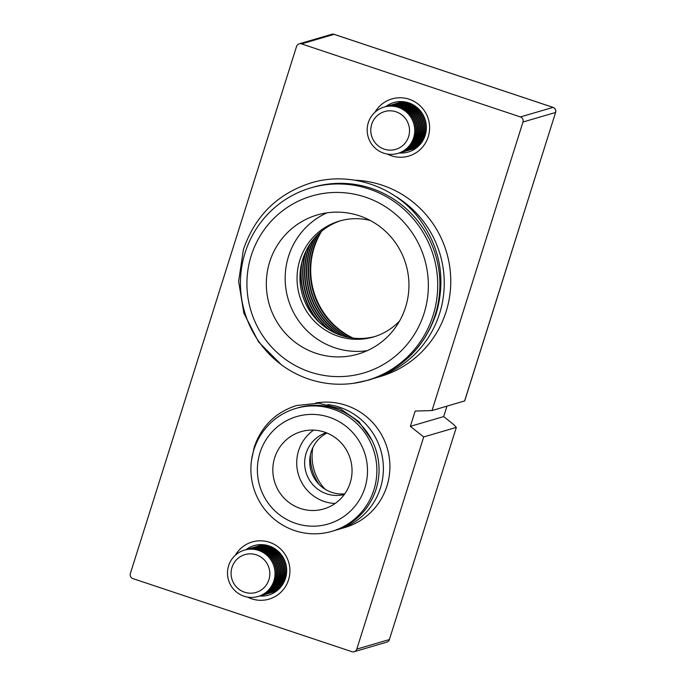 <?xml version="1.0" encoding="UTF-8"?>
<svg xmlns="http://www.w3.org/2000/svg" width="686" height="686" viewBox="0 0 686 686"><rect width="100%" height="100%" fill="white"/><g stroke="black" fill="none" stroke-linecap="round" stroke-linejoin="round"><path stroke-width="1.03" d="M387.273 154.041A29.798 29.275 -106.3 0 0 428.218 136.823A29.798 29.275 -106.3 0 0 412.243 100.448A29.798 29.275 -106.3 0 0 375.01 112.187M385.772 106.579A25.776 25.322 73.7 0 1 393.773 102.557A25.776 25.322 73.7 0 1 419.112 109.443A25.776 25.322 73.7 0 1 425.174 135.356A25.776 25.322 73.7 0 1 408.264 152.026A25.776 25.322 73.7 0 1 399.355 152.961M247.577 597.094A29.798 29.275 -106.3 0 0 288.532 579.876A29.798 29.275 -106.3 0 0 272.548 543.501A29.798 29.275 -106.3 0 0 235.324 555.24M246.077 549.632A25.776 25.322 73.7 0 1 254.077 545.61A25.776 25.322 73.7 0 1 279.425 552.496A25.776 25.322 73.7 0 1 285.479 578.409A25.776 25.322 73.7 0 1 268.569 595.079A25.776 25.322 73.7 0 1 259.66 596.014M374.539 378.209A100.276 98.501 -106.3 0 0 439.58 313.553A100.276 98.501 -106.3 0 0 394.596 195.759M310.904 187.861L313.073 187.227A100.276 98.501 73.7 0 1 411.677 214.023A100.276 98.501 73.7 0 1 435.233 314.823A100.276 98.501 73.7 0 1 369.445 379.701L367.276 380.336A100.276 98.501 -106.3 0 0 433.063 315.457A100.276 98.501 -106.3 0 0 409.499 214.658A100.276 98.501 -106.3 0 0 310.904 187.861A100.276 98.501 -106.3 0 0 245.108 252.74A100.276 98.501 -106.3 0 0 268.672 353.539A100.276 98.501 -106.3 0 0 367.276 380.336M336.217 530.012A64.038 62.898 -106.3 0 0 338.404 529.412A64.038 62.898 -106.3 0 0 380.413 487.986A64.038 62.898 -106.3 0 0 327.779 404.534M295.889 408.419L298.058 407.784A64.038 62.898 73.7 0 1 361.025 424.891A64.038 62.898 73.7 0 1 376.065 489.255A64.038 62.898 73.7 0 1 334.056 530.681L331.887 531.324A64.038 62.898 -106.3 0 0 373.896 489.89A64.038 62.898 -106.3 0 0 358.847 425.526A64.038 62.898 -106.3 0 0 295.889 408.419A64.038 62.898 -106.3 0 0 253.871 449.845A64.038 62.898 -106.3 0 0 268.921 514.208A64.038 62.898 -106.3 0 0 331.887 531.324M424.068 313.365A92.224 90.595 73.7 0 1 310.063 371.992A92.224 90.595 73.7 0 1 251.213 255.681A92.224 90.595 73.7 0 1 365.218 197.062A92.224 90.595 73.7 0 1 424.068 313.365M364.901 487.797A55.978 54.991 73.7 0 1 295.7 523.384A55.978 54.991 73.7 0 1 259.977 452.786A55.978 54.991 73.7 0 1 329.177 417.199A55.978 54.991 73.7 0 1 364.901 487.797M315.637 403.034A64.038 62.898 73.7 0 1 386.93 486.074A64.038 62.898 73.7 0 1 344.921 527.5L338.404 529.412M354.962 180.212A100.276 98.501 73.7 0 1 446.097 311.641A100.276 98.501 73.7 0 1 380.31 376.52L374.496 378.226M269.701 261.855A72.493 71.207 73.7 0 1 317.266 214.958A72.493 71.207 73.7 0 1 388.542 234.329A72.493 71.207 73.7 0 1 405.572 307.191A72.493 71.207 73.7 0 1 358.015 354.096A72.493 71.207 73.7 0 1 286.739 334.725A72.493 71.207 73.7 0 1 269.701 261.855M367.233 350.675A72.493 71.207 73.7 0 1 288.532 256.341A72.493 71.207 73.7 0 1 326.87 212.866M274.692 457.699A40.277 39.556 73.7 0 1 301.12 431.648A40.277 39.556 73.7 0 1 340.719 442.41A40.277 39.556 73.7 0 1 350.177 482.884A40.277 39.556 73.7 0 1 323.758 508.943A40.277 39.556 73.7 0 1 284.158 498.182A40.277 39.556 73.7 0 1 274.692 457.699M335.128 503.481A40.277 39.556 73.7 0 1 298.59 450.702A40.277 39.556 73.7 0 1 313.639 430.105M446.946 406.172L443.662 416.591L453.669 424.54L456.284 427.404L423.691 436.948L356.806 649.093A4.03 3.953 73.7 0 1 351.824 651.657L132.921 578.607A4.03 3.953 73.7 0 1 130.357 573.53L296.541 46.451A4.03 3.953 73.7 0 1 301.523 43.887L334.108 34.343L553.01 107.393L520.417 116.937A4.03 3.953 73.7 0 1 522.989 122.014L432.017 410.545L464.628 400.941M354.165 651.7L386.75 642.156A4.03 3.953 -106.3 0 0 389.391 639.549L456.353 427.335L389.391 639.549L356.806 649.093M423.691 436.948L410.348 426.349L415.167 411.068L432.017 410.545M520.417 116.937L301.523 43.887M443.662 416.591L410.348 426.349M380.267 151.683A24.164 23.736 73.7 0 1 367.276 127.879A24.164 23.736 73.7 0 1 384.169 107.05A24.164 23.736 73.7 0 1 401.644 108.791A24.164 23.736 73.7 0 1 414.636 132.604A24.164 23.736 73.7 0 1 397.751 153.432A24.164 23.736 73.7 0 1 380.267 151.683M384.203 107.042A24.164 23.736 73.7 0 1 384.246 107.025A24.164 23.736 73.7 0 1 401.73 108.765A24.164 23.736 73.7 0 1 412.269 141.273A24.164 23.736 73.7 0 1 397.829 153.407A24.164 23.736 73.7 0 1 397.794 153.415M381.442 147.962A19.697 19.345 73.7 0 1 372.85 121.456A19.697 19.345 73.7 0 1 398.866 112.993A19.697 19.345 73.7 0 1 407.458 139.49A19.697 19.345 73.7 0 1 381.442 147.962M384.812 106.87A24.164 23.736 73.7 0 1 385.369 106.699A24.164 23.736 73.7 0 1 402.854 108.439A24.164 23.736 73.7 0 1 413.392 140.947A24.164 23.736 73.7 0 1 398.96 153.072A24.164 23.736 73.7 0 1 398.395 153.235M385.369 106.699L385.695 106.604A24.164 23.736 73.7 0 1 403.179 108.345A24.164 23.736 73.7 0 1 413.718 140.853A24.164 23.736 73.7 0 1 399.278 152.978L398.96 153.072M386.261 106.441A24.164 23.736 73.7 0 1 386.818 106.27A24.164 23.736 73.7 0 1 404.303 108.019A24.164 23.736 73.7 0 1 414.841 140.519A24.164 23.736 73.7 0 1 400.401 152.652A24.164 23.736 73.7 0 1 399.844 152.806M386.818 106.27L387.144 106.176A24.164 23.736 73.7 0 1 404.629 107.925A24.164 23.736 73.7 0 1 415.167 140.424A24.164 23.736 73.7 0 1 400.727 152.558L400.401 152.652M387.71 106.021A24.164 23.736 73.7 0 1 388.267 105.85A24.164 23.736 73.7 0 1 405.752 107.591A24.164 23.736 73.7 0 1 416.291 140.098A24.164 23.736 73.7 0 1 401.85 152.223A24.164 23.736 73.7 0 1 401.293 152.386M388.267 105.85L388.593 105.755A24.164 23.736 73.7 0 1 406.078 107.496A24.164 23.736 73.7 0 1 416.616 140.004A24.164 23.736 73.7 0 1 402.176 152.129L401.85 152.223M389.159 105.593A24.164 23.736 73.7 0 1 389.717 105.421A24.164 23.736 73.7 0 1 407.201 107.17A24.164 23.736 73.7 0 1 417.74 139.67A24.164 23.736 73.7 0 1 403.299 151.803A24.164 23.736 73.7 0 1 402.733 151.958M389.717 105.421L390.042 105.327A24.164 23.736 73.7 0 1 407.527 107.076A24.164 23.736 73.7 0 1 418.066 139.575A24.164 23.736 73.7 0 1 403.625 151.709L403.299 151.803M390.608 105.172A24.164 23.736 73.7 0 1 391.166 105.001A24.164 23.736 73.7 0 1 408.65 106.742A24.164 23.736 73.7 0 1 419.189 139.249A24.164 23.736 73.7 0 1 404.749 151.383A24.164 23.736 73.7 0 1 404.183 151.537M391.166 105.001L391.492 104.907A24.164 23.736 73.7 0 1 408.976 106.647A24.164 23.736 73.7 0 1 419.515 139.155A24.164 23.736 73.7 0 1 405.074 151.28L404.749 151.383M392.058 104.744A24.164 23.736 73.7 0 1 392.615 104.572A24.164 23.736 73.7 0 1 410.099 106.321A24.164 23.736 73.7 0 1 420.638 138.821A24.164 23.736 73.7 0 1 406.198 150.954A24.164 23.736 73.7 0 1 405.632 151.109M392.615 104.572L392.941 104.478A24.164 23.736 73.7 0 1 410.417 106.227A24.164 23.736 73.7 0 1 420.964 138.726A24.164 23.736 73.7 0 1 406.524 150.86L406.198 150.954M393.507 104.323A24.164 23.736 73.7 0 1 394.064 104.152A24.164 23.736 73.7 0 1 411.549 105.893A24.164 23.736 73.7 0 1 422.087 138.401A24.164 23.736 73.7 0 1 407.647 150.534A24.164 23.736 73.7 0 1 407.081 150.688M394.064 104.152L394.39 104.058A24.164 23.736 73.7 0 1 411.866 105.798A24.164 23.736 73.7 0 1 422.413 138.306A24.164 23.736 73.7 0 1 407.973 150.44L407.647 150.534M394.947 103.903A24.164 23.736 73.7 0 1 395.513 103.723A24.164 23.736 73.7 0 1 412.998 105.473A24.164 23.736 73.7 0 1 423.536 137.98A24.164 23.736 73.7 0 1 409.096 150.105A24.164 23.736 73.7 0 1 408.53 150.26M395.513 103.723L395.839 103.629A24.164 23.736 73.7 0 1 413.315 105.378A24.164 23.736 73.7 0 1 421.684 112.59M421.281 142.962A24.164 23.736 73.7 0 1 410.545 149.685A24.164 23.736 73.7 0 1 409.979 149.84M426.349 128.522A24.164 23.736 73.7 0 1 423.854 137.877A24.164 23.736 73.7 0 1 409.422 150.011L409.096 150.105M396.397 103.475A24.164 23.736 73.7 0 1 396.962 103.303A24.164 23.736 73.7 0 1 409.628 103.166M396.962 103.303L397.28 103.209A24.164 23.736 73.7 0 1 408.153 102.668M418.168 146.418A24.164 23.736 73.7 0 1 411.994 149.256A24.164 23.736 73.7 0 1 411.429 149.419M420.312 144.18A24.164 23.736 73.7 0 1 410.871 149.591L410.545 149.685M397.846 103.054A24.164 23.736 73.7 0 1 398.412 102.883A24.164 23.736 73.7 0 1 405.143 101.94M398.412 102.883L398.729 102.78A24.164 23.736 73.7 0 1 404.62 101.854M416.891 147.516A24.164 23.736 73.7 0 1 413.444 148.836A24.164 23.736 73.7 0 1 412.878 148.991M417.783 146.77A24.164 23.736 73.7 0 1 412.32 149.162L411.994 149.256M399.295 102.626A24.164 23.736 73.7 0 1 399.861 102.454A24.164 23.736 73.7 0 1 403.471 101.7M399.861 102.454L400.178 102.36A24.164 23.736 73.7 0 1 403.265 101.682M416.385 147.919A24.164 23.736 73.7 0 1 414.893 148.408A24.164 23.736 73.7 0 1 414.327 148.57M416.728 147.644A24.164 23.736 73.7 0 1 413.761 148.742L413.444 148.836M400.744 102.205A24.164 23.736 73.7 0 1 401.301 102.034A24.164 23.736 73.7 0 1 402.828 101.639M401.301 102.034L401.627 101.94A24.164 23.736 73.7 0 1 402.759 101.631M416.265 148.005A24.164 23.736 73.7 0 1 415.776 148.142M416.333 147.953A24.164 23.736 73.7 0 1 415.21 148.313L414.893 148.408M402.193 101.777A24.164 23.736 73.7 0 1 402.682 101.631M230.899 560.651A24.164 23.736 73.7 0 1 244.473 550.103A24.164 23.736 73.7 0 1 270.052 558.696A24.164 23.736 73.7 0 1 271.63 585.938A24.164 23.736 73.7 0 1 258.056 596.486A24.164 23.736 73.7 0 1 232.477 587.893A24.164 23.736 73.7 0 1 230.899 560.651M244.516 550.095A24.164 23.736 73.7 0 1 244.55 550.078A24.164 23.736 73.7 0 1 263.604 552.719A24.164 23.736 73.7 0 1 271.716 585.913A24.164 23.736 73.7 0 1 258.142 596.46A24.164 23.736 73.7 0 1 258.099 596.468M233.857 563.223A19.697 19.345 73.7 0 1 260.448 556.775A19.697 19.345 73.7 0 1 267.06 583.829A19.697 19.345 73.7 0 1 240.469 590.286A19.697 19.345 73.7 0 1 233.857 563.223M245.116 549.923A24.164 23.736 73.7 0 1 245.682 549.752A24.164 23.736 73.7 0 1 264.727 552.384A24.164 23.736 73.7 0 1 272.839 585.578A24.164 23.736 73.7 0 1 259.265 596.125A24.164 23.736 73.7 0 1 258.699 596.288M245.682 549.752L246 549.658A24.164 23.736 73.7 0 1 265.053 552.29A24.164 23.736 73.7 0 1 273.157 585.484A24.164 23.736 73.7 0 1 259.582 596.031L259.265 596.125M246.566 549.495A24.164 23.736 73.7 0 1 247.131 549.323A24.164 23.736 73.7 0 1 266.177 551.964A24.164 23.736 73.7 0 1 274.289 585.158A24.164 23.736 73.7 0 1 260.714 595.705A24.164 23.736 73.7 0 1 260.148 595.86M247.131 549.323L247.449 549.229A24.164 23.736 73.7 0 1 266.502 551.87A24.164 23.736 73.7 0 1 274.606 585.064A24.164 23.736 73.7 0 1 261.032 595.611L260.714 595.705M248.015 549.074A24.164 23.736 73.7 0 1 248.572 548.903A24.164 23.736 73.7 0 1 267.626 551.535A24.164 23.736 73.7 0 1 275.738 584.729A24.164 23.736 73.7 0 1 262.163 595.277A24.164 23.736 73.7 0 1 261.598 595.439M248.572 548.903L248.898 548.809A24.164 23.736 73.7 0 1 267.952 551.441A24.164 23.736 73.7 0 1 276.055 584.635A24.164 23.736 73.7 0 1 262.481 595.182L262.163 595.277M249.464 548.646A24.164 23.736 73.7 0 1 250.021 548.474A24.164 23.736 73.7 0 1 269.075 551.115A24.164 23.736 73.7 0 1 277.178 584.309A24.164 23.736 73.7 0 1 263.604 594.856A24.164 23.736 73.7 0 1 263.047 595.011M250.021 548.474L250.347 548.38A24.164 23.736 73.7 0 1 269.401 551.021A24.164 23.736 73.7 0 1 277.504 584.215A24.164 23.736 73.7 0 1 263.93 594.762L263.604 594.856M250.913 548.225A24.164 23.736 73.7 0 1 251.47 548.054A24.164 23.736 73.7 0 1 270.524 550.687A24.164 23.736 73.7 0 1 278.627 583.88A24.164 23.736 73.7 0 1 265.053 594.428A24.164 23.736 73.7 0 1 264.496 594.591M251.47 548.054L251.796 547.96A24.164 23.736 73.7 0 1 270.841 550.592A24.164 23.736 73.7 0 1 278.953 583.786A24.164 23.736 73.7 0 1 265.379 594.333L265.053 594.428M252.362 547.797A24.164 23.736 73.7 0 1 252.92 547.625A24.164 23.736 73.7 0 1 271.973 550.266A24.164 23.736 73.7 0 1 280.077 583.46A24.164 23.736 73.7 0 1 266.502 594.007A24.164 23.736 73.7 0 1 265.936 594.162M252.92 547.625L253.245 547.531A24.164 23.736 73.7 0 1 272.291 550.172A24.164 23.736 73.7 0 1 280.403 583.366A24.164 23.736 73.7 0 1 266.828 593.913L266.502 594.007M253.811 547.377A24.164 23.736 73.7 0 1 254.369 547.205A24.164 23.736 73.7 0 1 273.422 549.838A24.164 23.736 73.7 0 1 281.526 583.031A24.164 23.736 73.7 0 1 267.952 593.587A24.164 23.736 73.7 0 1 267.386 593.742M254.369 547.205L254.695 547.111A24.164 23.736 73.7 0 1 273.74 549.743A24.164 23.736 73.7 0 1 281.852 582.937A24.164 23.736 73.7 0 1 268.277 593.484L267.952 593.587M255.261 546.948A24.164 23.736 73.7 0 1 255.818 546.776A24.164 23.736 73.7 0 1 274.863 549.417A24.164 23.736 73.7 0 1 282.975 582.611A24.164 23.736 73.7 0 1 269.401 593.158A24.164 23.736 73.7 0 1 268.835 593.313M255.818 546.776L256.144 546.682A24.164 23.736 73.7 0 1 275.189 549.323A24.164 23.736 73.7 0 1 281.997 555.643M286.662 571.575A24.164 23.736 73.7 0 1 283.301 582.517A24.164 23.736 73.7 0 1 269.727 593.064L269.401 593.158M256.71 546.528A24.164 23.736 73.7 0 1 257.267 546.356A24.164 23.736 73.7 0 1 269.932 546.219M257.267 546.356L257.593 546.262A24.164 23.736 73.7 0 1 268.458 545.722M258.15 546.099A24.164 23.736 73.7 0 1 258.716 545.927A24.164 23.736 73.7 0 1 265.448 544.993M258.716 545.927L259.042 545.833A24.164 23.736 73.7 0 1 264.933 544.907M259.6 545.679A24.164 23.736 73.7 0 1 260.166 545.507A24.164 23.736 73.7 0 1 263.776 544.753M260.166 545.507L260.483 545.413A24.164 23.736 73.7 0 1 263.57 544.735M261.049 545.259A24.164 23.736 73.7 0 1 261.615 545.087A24.164 23.736 73.7 0 1 263.132 544.693M261.615 545.087L261.932 544.984A24.164 23.736 73.7 0 1 263.072 544.684M262.498 544.83A24.164 23.736 73.7 0 1 262.987 544.684M276.569 591.058A24.164 23.736 73.7 0 1 276.081 591.195M276.638 591.006A24.164 23.736 73.7 0 1 275.523 591.366L275.197 591.461A24.164 23.736 73.7 0 1 274.632 591.624M276.69 590.972A24.164 23.736 73.7 0 1 275.197 591.461M277.033 590.697A24.164 23.736 73.7 0 1 274.074 591.795L273.748 591.889A24.164 23.736 73.7 0 1 273.182 592.044M277.195 590.569A24.164 23.736 73.7 0 1 273.748 591.889M278.087 589.823A24.164 23.736 73.7 0 1 272.625 592.215L272.299 592.31A24.164 23.736 73.7 0 1 271.733 592.464M278.473 589.471A24.164 23.736 73.7 0 1 272.299 592.31M280.617 587.233A24.164 23.736 73.7 0 1 271.176 592.644L270.85 592.738A24.164 23.736 73.7 0 1 270.284 592.893M281.586 586.015A24.164 23.736 73.7 0 1 270.85 592.738M320.791 231.902A74.508 73.188 -106.3 0 0 310.415 276.655A74.508 73.188 -106.3 0 0 351.841 337.924M348.265 337.315A74.508 73.188 73.7 0 1 308.897 277.101A74.508 73.188 73.7 0 1 318.107 234.346M317.438 234.998A74.508 73.188 -106.3 0 0 308.529 277.204A74.508 73.188 -106.3 0 0 347.356 337.118M343.171 336.046A74.508 73.188 73.7 0 1 307.011 277.65A74.508 73.188 73.7 0 1 314.505 238.162M313.768 239.028A74.508 73.188 -106.3 0 0 306.651 277.753A74.508 73.188 -106.3 0 0 342.082 335.711M337.058 333.859A74.508 73.188 73.7 0 1 305.124 278.199A74.508 73.188 73.7 0 1 310.535 243.298M309.738 244.499A74.508 73.188 -106.3 0 0 304.764 278.31A74.508 73.188 -106.3 0 0 335.737 333.276M329.477 330.009A74.508 73.188 73.7 0 1 303.246 278.756A74.508 73.188 73.7 0 1 306.23 250.639M305.373 252.431A74.508 73.188 -106.3 0 0 302.886 278.859A74.508 73.188 -106.3 0 0 327.788 328.954M319.444 322.454A74.508 73.188 73.7 0 1 301.36 279.305A74.508 73.188 73.7 0 1 301.857 262.404M301.111 265.679A74.508 73.188 -106.3 0 0 301 279.408A74.508 73.188 -106.3 0 0 317.052 320.105M353.024 338.078A74.508 73.188 73.7 0 1 310.955 276.492A74.508 73.188 73.7 0 1 321.7 231.139M370.234 220.463A60.411 59.339 -106.3 0 0 339.484 221.038A60.411 59.339 -106.3 0 0 297.252 283.507A60.411 59.339 -106.3 0 0 373.45 336.98A60.411 59.339 -106.3 0 0 399.646 320.877M340.942 220.635A60.411 59.339 -106.3 0 0 300.151 282.658A60.411 59.339 -106.3 0 0 374.89 336.543M326.193 432.712A32.216 31.65 -106.3 0 0 305.562 470.673A32.216 31.65 -106.3 0 0 344.295 494.512M326.973 433.029A32.216 31.65 -106.3 0 0 310.629 469.19A32.216 31.65 -106.3 0 0 344.784 493.834M319.239 484.59A47.523 46.682 73.7 0 1 310.449 454.586M325.078 489.221A47.523 46.682 73.7 0 1 312.867 447.529M386.75 642.156A4.03 4.03 0 0 0 389.459 639.498L389.434 639.421M522.989 122.014L555.583 112.47L464.602 401.001M464.671 400.976L555.583 112.47A4.03 3.953 -106.3 0 0 553.01 107.393A4.03 0.626 108.5 0 1 553.079 107.393A4.03 4.03 0 0 1 555.643 112.418L555.617 112.341M334.236 34.386A4.03 0.626 108.5 0 0 334.176 34.343A4.03 0.626 108.5 0 0 334.108 34.343A4.03 3.953 -106.3 0 0 331.775 34.3L299.182 43.844M331.775 34.3A4.03 4.03 0 0 1 334.176 34.343L553.079 107.393M281.234 364.643L258.528 341.877L243.847 313.15L238.642 281.311L243.419 249.481C254.995 215.91 277.504 193.726 310.938 182.93C349.697 171.02 394.75 185.975 419.378 218.86C440.395 247.749 446.011 279.313 436.219 313.562C424.643 347.125 402.133 369.308 368.691 380.113L353.47 383.311M251.496 460.435L254.189 447.255C261.435 426.212 275.549 412.303 296.524 405.529L318.724 403.188L340.41 408.796L358.881 421.65L371.872 440.146"/></g></svg>

